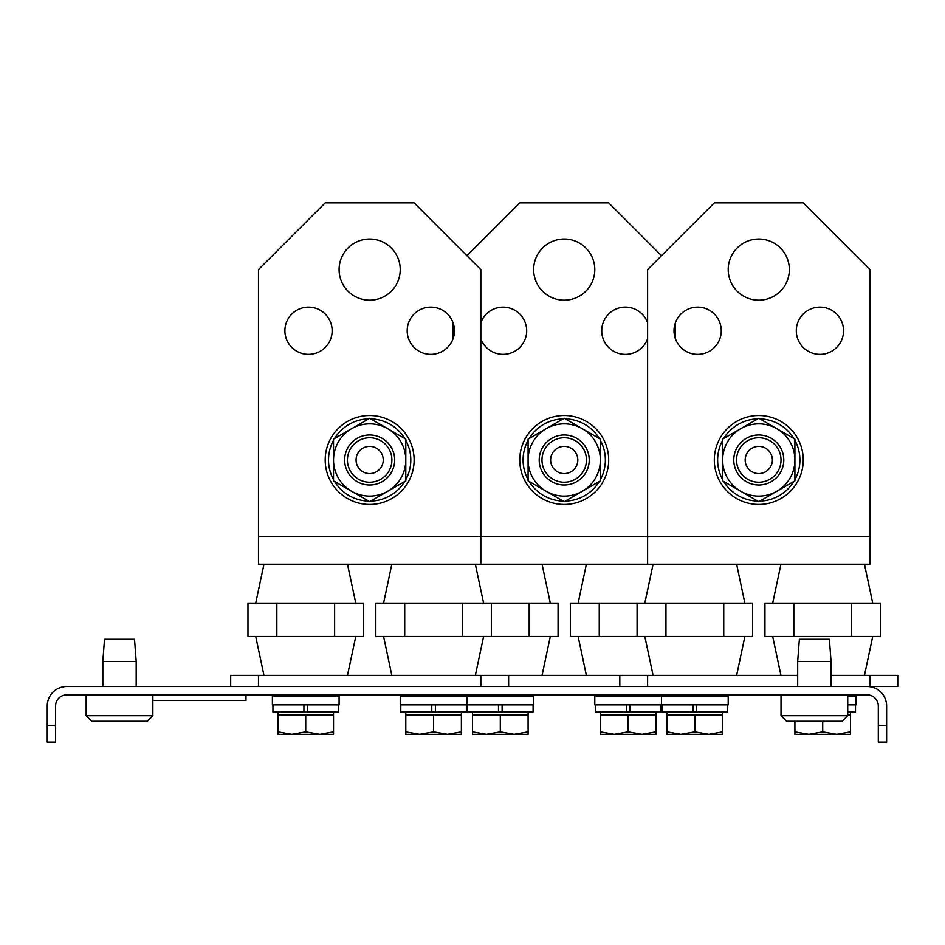 <?xml version="1.0" encoding="UTF-8"?>
<svg xmlns="http://www.w3.org/2000/svg" width="945" height="945" viewBox="0 0 945 945"><rect width="100%" height="100%" fill="white"/><g stroke="black" fill="none" stroke-linecap="round" stroke-linejoin="round"><path stroke-width="1.42" d="M886.634 725.429L886.634 705.974A19.455 19.455 0 0 0 867.179 686.519L66.705 686.519A19.455 19.455 0 0 0 47.25 705.974L47.25 725.429L55.59 725.429L55.59 705.974A11.116 11.116 0 0 1 66.705 694.858L867.179 694.858A11.116 11.116 0 0 1 878.295 705.974L878.295 725.429L886.634 725.429L886.634 742.108L878.295 742.108L878.295 725.429M245.983 694.858L245.983 700.41L152.866 700.41M55.59 725.429L55.59 742.108L47.25 742.108L47.25 725.429M480.84 686.519L480.84 675.391L647.608 675.391L647.608 686.519M550.321 603.134L542.052 564.224M529.176 603.134L529.176 636.481L558.058 636.481L558.058 603.134L375.815 603.134L375.815 636.481L404.708 636.481L404.708 603.134M550.321 636.481L542.052 675.391M529.176 636.481L404.708 636.481M644.821 603.134L653.089 564.224L586.384 564.224L578.116 603.134M599.26 636.481L752.622 636.481L752.622 603.134L570.378 603.134L570.378 636.481L599.26 636.481L599.26 603.134M578.116 636.481L586.384 675.391M102.84 661.5L104.505 639.269L134.521 639.269L136.186 661.5L102.84 661.5L102.84 686.519M152.866 694.858L152.866 715.696L86.16 715.696L91.724 721.259L147.314 721.259L152.866 715.696L147.314 721.259M872.731 603.134L864.462 564.224L780.948 564.224L772.679 603.134M851.587 603.134L851.587 636.481L880.48 636.481L880.48 603.134L764.942 603.134L764.942 636.481L793.824 636.481L793.824 603.134M872.731 636.481L864.462 675.391M772.679 636.481L780.948 675.391M851.587 636.481L793.824 636.481M744.884 603.134L736.616 564.224M744.884 636.481L736.616 675.391M644.821 636.481L653.089 675.391M723.74 636.481L723.74 603.134M665.965 636.481L665.965 603.134M637.084 636.481L637.084 603.134M869.955 675.391L897.75 675.391L897.75 686.519L869.955 686.519L869.955 675.391L831.045 675.391M619.814 686.519L619.814 675.391M647.608 675.391L797.686 675.391M867.179 686.519L869.955 686.519M483.616 603.134L475.347 564.224M383.564 603.134L391.832 564.224M483.616 636.481L475.347 675.391M383.564 636.481L391.832 675.391M491.353 636.481L491.353 603.134M462.471 636.481L462.471 603.134M508.634 675.391L508.634 686.519M230.686 686.519L230.686 675.391L258.481 675.391L258.481 686.519M258.481 675.391L480.84 675.391M355.769 603.134L347.488 564.224M255.705 603.134L263.974 564.224M334.624 603.134L334.624 636.481L363.506 636.481L363.506 603.134L247.968 603.134L247.968 636.481L276.85 636.481L276.85 603.134M355.769 636.481L347.488 675.391M255.705 636.481L263.974 675.391M334.624 636.481L276.85 636.481M797.686 661.5L799.364 639.269L829.379 639.269L831.045 661.5L797.686 661.5L797.686 686.519M847.724 715.696L781.019 715.696L786.571 721.259L842.16 721.259L847.724 715.696L847.724 694.858M430.814 307.125A23.625 23.625 0 0 1 454.439 330.75A23.625 23.625 0 0 1 430.814 354.375A23.625 23.625 0 0 1 407.189 330.75A23.625 23.625 0 0 1 430.814 307.125M308.519 307.125A23.625 23.625 0 0 1 332.144 330.75A23.625 23.625 0 0 1 308.519 354.375A23.625 23.625 0 0 1 284.894 330.75A23.625 23.625 0 0 1 308.519 307.125M369.66 239.026A30.571 30.571 0 0 1 400.231 269.608A30.571 30.571 0 0 1 369.66 300.179A30.571 30.571 0 0 1 339.09 269.608A30.571 30.571 0 0 1 369.66 239.026M480.84 564.224L258.481 564.224L258.481 269.608L325.186 202.891L414.134 202.891L480.84 269.608L480.84 564.224L653.089 564.224M647.608 338.735A23.625 23.625 0 0 1 601.741 330.75A23.625 23.625 0 0 1 647.608 322.765M480.84 322.765A23.625 23.625 0 0 1 526.696 330.75A23.625 23.625 0 0 1 480.84 338.735M564.224 239.026A30.571 30.571 0 0 1 594.795 269.608A30.571 30.571 0 0 1 564.224 300.179A30.571 30.571 0 0 1 533.641 269.608A30.571 30.571 0 0 1 564.224 239.026M466.936 255.705L519.75 202.891L608.686 202.891L661.5 255.705M675.391 322.765L675.391 338.735M453.045 338.735L453.045 322.765M819.929 307.125A23.625 23.625 0 0 1 843.554 330.75A23.625 23.625 0 0 1 819.929 354.375A23.625 23.625 0 0 1 796.304 330.75A23.625 23.625 0 0 1 819.929 307.125M697.634 307.125A23.625 23.625 0 0 1 721.259 330.75A23.625 23.625 0 0 1 697.634 354.375A23.625 23.625 0 0 1 674.009 330.75A23.625 23.625 0 0 1 697.634 307.125M758.776 239.026A30.571 30.571 0 0 1 789.358 269.608A30.571 30.571 0 0 1 758.776 300.179A30.571 30.571 0 0 1 728.205 269.608A30.571 30.571 0 0 1 758.776 239.026M714.314 202.891L803.25 202.891L869.955 269.608L869.955 564.224L647.608 564.224L647.608 269.608L714.314 202.891M583.455 500.082A44.474 44.474 0 0 0 604.316 440.748A44.474 44.474 0 0 0 544.981 419.899A44.474 44.474 0 0 0 524.132 479.233A44.474 44.474 0 0 0 583.455 500.082M541.981 459.991A22.231 22.231 0 0 0 564.224 482.233A22.231 22.231 0 0 0 586.455 459.991A22.231 22.231 0 0 0 564.224 437.759A22.231 22.231 0 0 0 541.981 459.991M589.231 459.991A25.019 25.019 0 0 1 564.224 485.009A25.019 25.019 0 0 1 539.205 459.991A25.019 25.019 0 0 1 564.224 434.983A25.019 25.019 0 0 1 589.231 459.991M528.09 439.13L564.224 418.269L600.358 439.13L600.358 459.991A36.134 36.134 0 0 1 582.285 491.282L564.224 501.712L528.09 480.851L528.09 439.13M600.358 480.851L600.358 459.991A36.134 36.134 0 0 0 546.151 428.699A36.134 36.134 0 0 0 546.151 491.282A36.134 36.134 0 0 0 582.285 491.282L600.358 480.851M561.991 419.556L561.991 418.918A41.131 41.131 0 0 0 529.129 438.527M566.445 419.556L566.445 418.918A41.131 41.131 0 0 1 599.319 438.527M600.358 440.335A41.131 41.131 0 0 1 600.358 479.658M599.319 481.454A41.131 41.131 0 0 1 565.264 501.11M563.185 501.11A41.131 41.131 0 0 1 529.129 481.454M528.09 479.658A41.131 41.131 0 0 1 528.09 440.335M577.82 459.991A13.596 13.596 0 0 1 564.224 473.587A13.596 13.596 0 0 1 550.628 459.991A13.596 13.596 0 0 1 564.224 446.394A13.596 13.596 0 0 1 577.82 459.991M783.795 459.991A25.019 25.019 0 0 1 758.776 485.009A25.019 25.019 0 0 1 733.769 459.991A25.019 25.019 0 0 1 758.776 434.983A25.019 25.019 0 0 1 783.795 459.991M736.545 459.991A22.231 22.231 0 0 0 758.776 482.233A22.231 22.231 0 0 0 781.019 459.991A22.231 22.231 0 0 0 758.776 437.759A22.231 22.231 0 0 0 736.545 459.991M722.641 439.13L758.776 418.269L794.91 439.13L794.91 459.991A36.134 36.134 0 0 1 776.849 491.282L758.776 501.712L722.641 480.851L722.641 439.13M794.91 480.851L794.91 459.991A36.134 36.134 0 0 0 740.715 428.699A36.134 36.134 0 0 0 740.715 491.282A36.134 36.134 0 0 0 776.849 491.282L794.91 480.851M772.372 459.991A13.596 13.596 0 0 1 758.776 473.587A13.596 13.596 0 0 1 745.18 459.991A13.596 13.596 0 0 1 758.776 446.394A13.596 13.596 0 0 1 772.372 459.991M756.555 419.556L756.555 418.918A41.131 41.131 0 0 0 723.681 438.527M761.008 419.556L761.008 418.918A41.131 41.131 0 0 1 793.871 438.527M794.91 440.335A41.131 41.131 0 0 1 794.91 479.658M793.871 481.454A41.131 41.131 0 0 1 759.815 501.11M757.736 501.11A41.131 41.131 0 0 1 723.681 481.454M722.641 479.658A41.131 41.131 0 0 1 722.641 440.335M778.018 500.082A44.474 44.474 0 0 0 798.868 440.748A44.474 44.474 0 0 0 739.545 419.899A44.474 44.474 0 0 0 718.684 479.233A44.474 44.474 0 0 0 778.018 500.082M388.903 500.082A44.474 44.474 0 0 0 409.752 440.748A44.474 44.474 0 0 0 350.418 419.899A44.474 44.474 0 0 0 329.569 479.233A44.474 44.474 0 0 0 388.903 500.082M371.881 419.556L371.881 418.918A41.131 41.131 0 0 1 404.755 438.527M405.795 440.335A41.131 41.131 0 0 1 405.795 479.658M404.755 481.454A41.131 41.131 0 0 1 370.7 501.11M368.621 501.11A41.131 41.131 0 0 1 334.565 481.454M333.526 479.658A41.131 41.131 0 0 1 333.526 440.335M334.565 438.527A41.131 41.131 0 0 1 367.44 418.918L367.44 419.556M347.429 459.991A22.231 22.231 0 0 0 369.66 482.233A22.231 22.231 0 0 0 391.891 459.991A22.231 22.231 0 0 0 369.66 437.759A22.231 22.231 0 0 0 347.429 459.991M394.679 459.991A25.019 25.019 0 0 1 369.66 485.009A25.019 25.019 0 0 1 344.641 459.991A25.019 25.019 0 0 1 369.66 434.983A25.019 25.019 0 0 1 394.679 459.991M333.526 439.13L369.66 418.269L405.795 439.13L405.795 459.991A36.134 36.134 0 0 1 387.733 491.282L369.66 501.712L333.526 480.851L333.526 439.13M405.795 480.851L405.795 459.991A36.134 36.134 0 0 0 351.599 428.699A36.134 36.134 0 0 0 351.599 491.282A36.134 36.134 0 0 0 387.733 491.282L405.795 480.851M383.257 459.991A13.596 13.596 0 0 1 369.66 473.587A13.596 13.596 0 0 1 356.064 459.991A13.596 13.596 0 0 1 369.66 446.394A13.596 13.596 0 0 1 383.257 459.991M467.491 704.864L467.491 712.081L533.086 712.081L533.086 704.864M472.5 712.081L472.5 714.869L528.09 714.869L528.09 731.843L514.186 734.324L528.09 734.324L528.09 731.843M486.391 734.324L514.186 734.324L500.295 731.843L486.391 734.324L472.5 731.843L472.5 734.324L486.391 734.324M500.295 714.869L500.295 731.843M472.5 714.869L472.5 731.843M500.295 704.864L533.641 704.864L533.641 695.969L400.231 695.969L400.231 704.864L500.295 704.864M502.102 712.081L502.102 704.864M498.487 704.864L498.487 712.081M502.102 706.529L502.102 710.416M628.141 704.864L728.205 704.864L728.205 695.969L594.795 695.969L594.795 704.864L628.141 704.864M595.35 704.864L595.35 712.081L629.949 712.081L629.949 704.864M629.949 712.081L660.945 712.081L660.945 704.864M626.346 704.864L626.346 712.081M600.358 712.081L600.358 714.869L655.936 714.869L655.936 731.843L642.045 734.324L655.936 734.324L655.936 731.843M614.25 734.324L642.045 734.324L628.141 731.843L614.25 734.324L600.358 731.843L600.358 734.324L614.25 734.324M628.141 714.869L628.141 731.843M600.358 714.869L600.358 731.843M400.786 704.864L400.786 712.081L435.397 712.081L435.397 704.864M435.397 712.081L466.381 712.081L466.381 704.864M431.782 704.864L431.782 712.081M435.397 706.529L435.397 710.416M405.795 712.081L405.795 714.869L461.384 714.869L461.384 731.843L447.481 734.324L461.384 734.324L461.384 731.843M419.686 734.324L447.481 734.324L433.59 731.843L419.686 734.324L405.795 731.843L405.795 734.324L419.686 734.324M433.59 714.869L433.59 731.843M405.795 714.869L405.795 731.843M305.731 704.864L339.09 704.864L339.09 695.969L272.384 695.969L272.384 704.864L305.731 704.864M272.94 704.864L272.94 712.081L338.534 712.081L338.534 704.864M277.936 712.081L277.936 714.869L333.526 714.869L333.526 731.843L319.634 734.324L333.526 734.324L333.526 731.843M291.84 734.324L319.634 734.324L305.731 731.843L291.84 734.324L277.936 731.843L277.936 734.324L291.84 734.324M305.731 714.869L305.731 731.843M277.936 714.869L277.936 731.843M307.538 712.081L307.538 704.864M303.924 704.864L303.924 712.081M307.538 706.529L307.538 710.416M847.724 704.864L856.064 704.864L856.064 695.969L847.724 695.969M847.724 712.081L855.508 712.081L855.508 704.864M847.724 714.869L850.5 714.869L850.5 731.843L836.608 734.324L850.5 734.324L850.5 731.843M808.814 734.324L836.608 734.324L822.705 731.843L808.814 734.324L794.91 731.843L794.91 734.324L808.814 734.324M822.705 721.259L822.705 731.843M794.91 721.259L794.91 731.843M662.055 704.864L662.055 712.081L696.654 712.081L696.654 704.864M696.654 712.081L727.65 712.081L727.65 704.864M693.051 704.864L693.051 712.081M696.654 706.529L696.654 710.416M667.064 712.081L667.064 714.869L722.641 714.869L722.641 731.843L708.75 734.324L722.641 734.324L722.641 731.843M680.955 734.324L708.75 734.324L694.858 731.843L680.955 734.324L667.064 731.843L667.064 734.324L680.955 734.324M694.858 714.869L694.858 731.843M667.064 714.869L667.064 731.843M869.955 536.429L258.481 536.429M136.186 661.5L136.186 686.519M86.16 694.858L86.16 715.696L91.724 721.259M831.045 661.5L831.045 686.519M781.019 694.858L781.019 715.696M516.974 694.858L516.974 695.969M483.616 694.858L483.616 695.969M528.09 712.081L528.09 714.869M466.936 704.864L466.936 695.969L466.936 704.864M644.821 694.858L644.821 695.969M611.474 694.858L611.474 695.969M661.5 704.864L661.5 695.969L661.5 704.864M655.936 712.081L655.936 714.869M450.269 694.858L450.269 695.969M416.91 694.858L416.91 695.969M461.384 712.081L461.384 714.869M322.41 694.858L322.41 695.969M289.064 694.858L289.064 695.969M333.526 712.081L333.526 714.869M850.5 712.081L850.5 714.869M711.526 694.858L711.526 695.969M678.179 694.858L678.179 695.969M722.641 712.081L722.641 714.869"/></g></svg>
